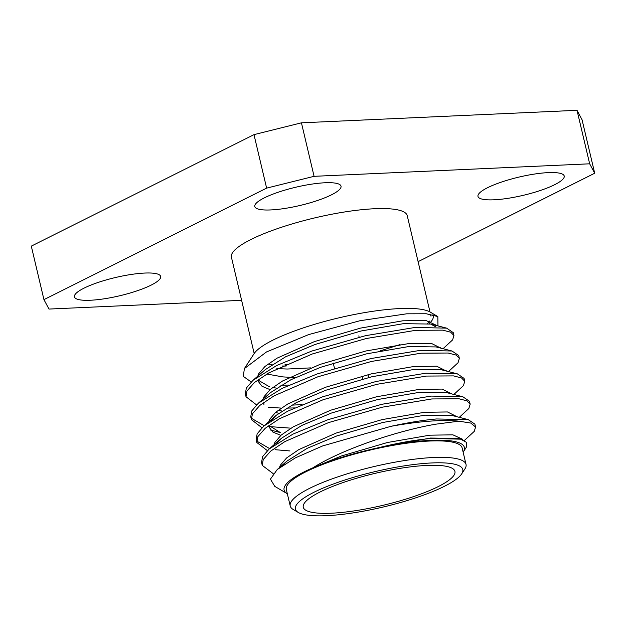<?xml version="1.0" encoding="UTF-8"?>
<svg xmlns="http://www.w3.org/2000/svg" width="626" height="626" viewBox="0 0 626 626"><rect width="100%" height="100%" fill="white"/><g stroke="black" fill="none" stroke-linecap="round" stroke-linejoin="round"><path stroke-width="0.94" d="M361.992 376.163L362.673 379.02M438.153 486.637A77.921 16.464 166.7 0 0 454.93 471.394A77.921 16.464 166.7 0 0 402.612 467.958A77.921 16.464 166.7 0 0 320.05 492.005A77.921 16.464 166.7 0 0 303.274 507.248A77.921 16.464 166.7 0 0 355.591 510.683A77.921 16.464 166.7 0 0 438.153 486.637M431.768 462.95A85.997 18.17 166.7 0 0 333.22 484.055A85.997 18.17 166.7 0 0 298.297 512.459A85.997 18.17 166.7 0 0 326.436 515.691A85.997 18.17 166.7 0 0 461.714 473.827A85.997 18.17 166.7 0 0 431.768 462.95M298.297 512.459L293.258 509.509A90.324 19.085 -13.3 0 1 290.229 505.98A90.324 19.085 -13.3 0 1 338.228 476.73A90.324 19.085 -13.3 0 1 433.442 457.504A90.324 19.085 -13.3 0 1 466.034 464.422A90.324 19.085 -13.3 0 1 464.899 468.929L461.714 473.827M466.034 464.422L462.137 447.95A90.324 19.085 166.7 0 0 429.553 441.033A90.324 19.085 166.7 0 0 334.331 460.259A90.324 19.085 166.7 0 0 286.332 489.509L290.229 505.98M429.992 311.967L407.229 215.657A90.324 19.085 166.7 0 0 374.638 208.732A90.324 19.085 166.7 0 0 279.423 227.958A90.324 19.085 166.7 0 0 231.424 257.216L254.187 353.526M267.936 364.097A90.324 19.085 166.7 0 0 272.06 364.543M284.963 364.778A90.324 19.085 166.7 0 0 287.772 364.668M554.675 184.686A44.313 9.367 166.7 0 0 564.214 176.016A44.313 9.367 166.7 0 0 534.463 174.059A44.313 9.367 166.7 0 0 487.513 187.737A44.313 9.367 166.7 0 0 477.974 196.407A44.313 9.367 166.7 0 0 507.725 198.364A44.313 9.367 166.7 0 0 554.675 184.686M331.483 194.827A44.313 9.367 166.7 0 0 341.021 186.157A44.313 9.367 166.7 0 0 311.271 184.201A44.313 9.367 166.7 0 0 264.321 197.871A44.313 9.367 166.7 0 0 254.782 206.541A44.313 9.367 166.7 0 0 284.533 208.497A44.313 9.367 166.7 0 0 331.483 194.827M151.132 285.127A44.313 9.367 166.7 0 0 160.671 276.457A44.313 9.367 166.7 0 0 130.92 274.501A44.313 9.367 166.7 0 0 83.97 288.179A44.313 9.367 166.7 0 0 74.431 296.849A44.313 9.367 166.7 0 0 104.182 298.805A44.313 9.367 166.7 0 0 151.132 285.127M287.334 493.742A92.632 19.578 166.7 0 1 287.193 493.656A92.632 19.578 166.7 0 1 312.977 467.778C342.696 448.819 399.044 430.383 435.946 424.162L458.866 421.173L470.768 423.051L475.58 427.018L474.258 431.377L464.32 440.516M282.897 465.212L286.951 461.096L277.232 469.539L295.402 457.849L322.711 445.908L391.062 426.298A108.22 22.872 -13.3 0 1 437.011 420.727A108.22 22.872 -13.3 0 1 458.866 421.173M277.232 469.539L270.432 479.14L274.783 486.386L287.193 493.656M430.97 440.328A92.632 19.578 166.7 0 0 379.755 447.433C399.036 442.731 416.306 439.726 431.557 438.427L460.634 439.17L466.675 442.465L466.229 447.426L463.232 452.042A92.632 19.578 166.7 0 0 430.97 440.328M266.817 374.035L282.811 376.891L295.198 377.635M251.183 381.954L243.287 376.367L244.39 368.589L266.488 351.953L308.688 334.581L360.005 320.723L406.642 313.814L426.259 313.759L437.84 316.56L437.957 325.418M244.383 368.589L254.093 353.659A92.632 19.578 -13.3 0 1 399.818 308.563A92.632 19.578 -13.3 0 1 430.132 312.045L437.84 316.56M286.16 366.03L282.279 366.007M432.91 314.753A92.632 19.578 -13.3 0 1 429.092 323.697M400.053 344.597L380.178 350.889M256.535 404.889L246.018 396.743L245.337 393.887L246.323 388.089L252.951 380.342L276.762 365.474L311.693 351.092L365.521 335.677L414.96 327.461L446.588 328.126L453.271 332.656L453.944 335.513L452.629 339.879L443.052 348.705M281.207 408.097L268.358 407.268M246.018 396.743L246.996 390.953L254.383 382.556L268.695 372.947L312.374 353.956L366.202 338.533L415.641 330.325L442.77 330.152L450.681 332.187L453.944 335.513M290.519 428.145L267.537 426.447M264.195 425.719L251.245 418.152M261.942 427.761L251.425 419.616L250.752 416.76L251.73 410.969L258.358 403.214L282.17 388.347L317.1 373.965L370.928 358.549L420.367 350.341L451.995 351.006L458.678 355.529L459.351 358.393L458.036 362.751L448.459 371.586M251.425 419.616L252.403 413.825L259.79 405.437L274.102 395.828L317.781 376.829L371.609 361.413L421.048 353.197L448.177 353.025L456.088 355.059L459.351 358.393M289.971 450.955L275.08 449.687M269.595 448.599L256.652 441.025M267.349 450.634L256.832 442.496L256.159 439.632L257.137 433.841L263.765 426.095L287.577 411.227L322.507 396.845L376.336 381.43L425.774 373.213L457.41 373.878L464.085 378.401L464.758 381.265L463.443 385.624L453.866 394.458M256.832 442.496L257.81 436.698L265.197 428.309L279.509 418.7L323.188 399.701L377.016 384.286L426.455 376.07L453.584 375.897L461.495 377.932L464.758 381.265M273.194 473.647L262.239 465.368L261.566 462.512L262.544 456.714L269.172 448.967L292.984 434.1L327.914 419.717L381.743 404.302L431.181 396.086L462.817 396.751L469.492 401.282L470.165 404.138L468.851 408.504L459.273 417.331M262.239 465.368L263.217 459.578L270.604 451.182L284.916 441.573L328.595 422.581L382.423 407.158L431.862 398.95L458.991 398.778L466.902 400.812L470.165 404.138M289.126 385.053L280.871 385.248M302.115 404.615L291.45 405.155M285.605 405.265L285.112 405.272M294.533 407.925L286.278 408.129M391.062 426.298C408.496 422.503 423.677 420.062 436.588 418.966L468.225 419.631L474.899 424.154L475.58 427.018M427.558 323.446A90.324 19.085 166.7 0 0 429.6 321.083M430.993 316.193A90.324 19.085 166.7 0 0 429.898 314.182M312.977 467.778L313.36 467.622C332.195 459.664 354.167 452.974 379.278 447.543L379.755 447.433M418.098 261.66L594.7 173.23L589.661 163.809L314.08 176.321L266.629 188.129L43.945 299.635L48.984 309.064L241.613 300.316M266.629 188.129L253.984 134.637L31.3 246.135L43.945 299.635M589.661 163.809L577.015 110.309L301.435 122.821L314.08 176.321M577.015 110.309L582.055 119.738L594.7 173.23M253.984 134.637L301.435 122.821M313.36 467.622L341.499 455.963L387.494 442.496L429.726 435.187L452.895 434.827L462.403 439.186L462.536 439.742M279.431 467.739L280.284 465.29L286.567 457.982L298.782 449.617L336.092 433.082L382.087 419.616L424.318 412.315L447.488 411.955L457.105 416.775M274.047 444.734L274.877 442.418L281.16 435.109L293.375 426.744L330.685 410.21L376.68 396.743L418.911 389.442L442.081 389.075L451.698 393.903M270.651 430.07L280.284 432.543L268.914 425.422M268.554 422.331L269.47 419.545L275.753 412.229L287.968 403.864L325.277 387.337L371.273 373.871L413.504 366.562L436.674 366.202L446.252 371.015M281.841 410.985L278.061 410.374M263.233 398.981L264.062 396.665L270.346 389.356L282.561 380.991L319.87 364.457L365.866 350.99L408.097 343.69L431.267 343.33L440.837 348.142M276.434 388.112L272.654 387.494M269.47 386.79L258.358 380.24M257.826 376.109L258.655 373.792L264.939 366.484L277.154 358.119L314.463 341.585L360.451 328.118L402.69 320.817L425.86 320.449L435.367 324.808L435.18 326.749M379.278 447.543L430.406 438.051L457.747 438.427L460.634 439.17M286.951 461.096L307.256 448.286L336.765 435.946L382.76 422.48L424.999 415.171L452.34 415.554L468.225 419.631M276.786 443.263L281.543 438.216L301.849 425.414L331.357 413.066L377.353 399.607L419.592 392.299L446.933 392.682L462.817 396.751M280.855 435.367L272.826 432.034L269.329 427.464L269.235 425.195M271.379 420.39L276.136 415.343L296.442 402.541L325.95 390.194L371.946 376.727L414.185 369.426L441.526 369.802L457.41 373.878M278.734 413.23L275.448 412.495M263.922 404.584L263.828 402.315M258.358 403.214L270.729 392.471L291.035 379.661L320.543 367.321L366.539 353.854L408.778 346.546L436.119 346.929L451.995 351.006M270.041 389.622L262.012 386.281L258.515 381.711M252.951 380.342L265.322 369.59L285.628 356.789L315.136 344.441L361.132 330.982L403.371 323.673L430.711 324.057L435.649 326.772M310.613 367.892L287.248 369.027L276.833 368.636M358.839 335.857L359.152 337.179M368.01 374.653L368.683 377.509M446.182 370.561L446.291 371.03M440.774 347.688L440.884 348.15M435.367 324.808L435.829 326.78M281.543 438.216L269.172 448.967M276.136 415.343L263.765 426.095M430.711 324.057L446.588 328.126M333.243 363.057L334.48 368.299"/></g></svg>

